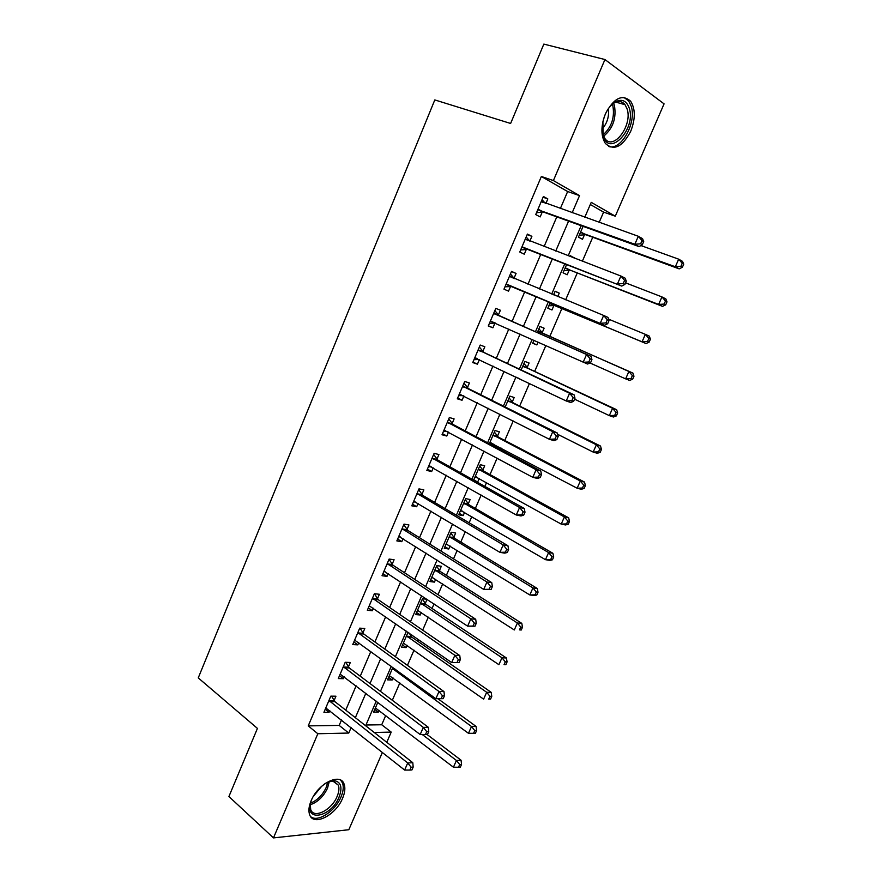 <?xml version="1.0" encoding="UTF-8"?>
<svg xmlns="http://www.w3.org/2000/svg" width="882" height="882" viewBox="0 0 882 882"><rect width="100%" height="100%" fill="white"/><g stroke="black" fill="none" stroke-linecap="round" stroke-linejoin="round"><path stroke-width="1.32" d="M311.137 800.757C318.038 783.37 340.551 772.356 344.112 784.142C345.457 787.924 344.961 792.62 342.602 798.243C335.888 815.255 313.319 826.787 309.604 814.604C308.336 810.889 308.843 806.28 311.137 800.757M605.427 113.833C613.872 97.968 622.284 93.779 630.674 101.276C635.47 108.982 635.481 118.96 630.74 131.231C622.306 147.107 613.85 151.164 605.361 143.413C600.763 135.861 600.785 126.005 605.427 113.833M382.391 752.412L348.82 829.73L273.475 837.9L228.912 796.534L257.434 728.4L198.252 677.905L434.804 99.92L510.623 123.469L543.841 44.1L604.942 59.535L664.069 103.867L615.283 216.189L591.238 202.342L584.799 217.259M599.176 222.363L603.608 212.121L615.283 216.189M365.964 725.004L381.719 724.761L385.754 715.434M392.325 700.264L399.833 682.922M407.44 665.348L414.011 650.155M417.836 641.313L418.575 639.604M422.676 630.145L428.299 617.135M432.048 608.47L434.021 603.916M438.034 594.655L442.698 583.873M446.38 575.384L449.6 567.931M453.524 558.868L457.207 550.346M460.812 542.033L465.31 531.648M469.136 522.794L471.837 516.565M475.354 508.429L481.142 495.056M484.88 486.423L486.566 482.52M490.006 474.571L497.106 458.166M500.755 449.743L501.417 448.221M504.78 440.46L513.214 420.968M519.663 406.073L529.454 383.45M534.657 371.421L545.826 345.612M549.773 336.494L561.955 308.358M565.66 299.792L577.28 272.946M582.352 261.248L592.737 237.247M381.719 724.761L391.211 732.104L386.779 742.313M603.608 212.121L590.301 204.503M583.079 226.376L578.438 237.137L582.506 239.287L584.501 234.645M574.347 258.172L570.433 255.714L570.081 256.541M566.597 264.6L563.069 272.803L567.181 274.776L569.166 270.168M557.777 296.539L559.254 293.122L555.12 291.225L553.576 294.808M550.247 302.515L547.81 308.182L551.967 309.979L553.94 305.415M542.154 332.735L544.117 328.192L539.916 326.461L537.27 332.613M533.952 340.309L532.662 343.285L536.884 344.928L538.086 342.15M527.138 367.496L529.09 362.987L524.845 361.433L521.163 369.944M517.745 377.871L519.884 378.896M512.244 401.994L514.173 397.517L509.884 396.117L505.199 406.977M497.459 436.226L499.377 431.783L495.034 430.548L489.356 443.701M493.325 445.807L493.975 444.285M482.796 470.194L484.692 465.784L480.304 464.704L473.645 480.128M476.556 481.759L477.691 482.013L479.235 478.441M468.232 503.898L470.128 499.532L465.685 498.606L458.706 514.779L463.171 515.639L464.594 512.332M453.789 537.358L455.663 533.015L451.176 532.243L444.252 548.295L448.762 549.001L450.074 545.958M439.457 570.555L441.309 566.255L436.777 565.627L429.909 581.558L434.462 582.12L435.664 579.342M426.932 599.22L422.489 598.757L415.665 614.578L420.273 614.986L421.364 612.461M425.223 603.509L427.042 599.297M408.035 632.284L401.542 647.333L406.183 647.597L407.164 645.337M411.1 636.22L411.696 634.831M392.865 667.453L387.518 679.857L392.203 679.978L393.074 677.96M377.816 702.337L373.604 712.127L378.334 712.105L379.095 710.341M560.346 208.582L567.644 191.537L541.361 176.488L308.226 725.886L339.184 725.412L341.51 719.977M345.722 710.131L356.119 685.843M360.242 676.196L370.837 651.445M374.883 641.986L385.677 616.772M389.635 607.5L400.626 581.822M404.507 572.749L415.709 546.586M419.501 537.711L430.912 511.064M434.617 502.398L446.237 475.255M449.853 466.798L461.683 439.159M465.211 430.912L477.261 402.754M480.69 394.728L492.961 366.063M496.301 358.257L508.793 329.063M512.034 321.478L524.724 291.843M527.965 284.258L540.688 254.512M544.095 246.574L556.796 216.884M545.914 203.444L547.832 198.924L543.411 196.477L535.716 214.569L540.17 216.917L542.243 212.044M529.862 241.117L531.89 236.343L527.403 234.083L519.774 252.02L524.294 254.192L526.345 249.352M514.03 278.249L516.08 273.442L511.538 271.38L503.964 289.164L508.539 291.148L510.579 286.352M498.363 315.017L500.403 310.255L495.805 308.369L488.286 326.009L492.917 327.817L494.945 323.055M482.829 351.488L484.846 346.758L480.194 345.049L472.741 362.557L477.427 364.178L479.378 359.591M467.416 387.661L469.411 382.975L464.704 381.443L457.317 398.807L462.047 400.252L463.877 395.974M452.124 423.547L454.109 418.895L449.346 417.539L442.014 434.76L446.799 436.039L448.486 432.081M436.954 459.147L438.927 454.528L434.109 453.348L426.844 470.437L431.673 471.528L433.238 467.879M421.905 494.46L423.856 489.885L418.994 488.871L411.784 505.816L416.668 506.753L418.101 503.402M406.977 529.498L408.917 524.955L404 524.106L396.856 540.92L401.784 541.68L403.085 538.637M392.17 564.248L394.089 559.739L389.127 559.056L382.038 575.737L387.022 576.343L388.19 573.587M377.474 598.735L379.381 594.259L374.376 593.74L367.331 610.289L372.369 610.73L373.417 608.26M362.899 632.945L364.795 628.502L359.735 628.138L352.745 644.566L357.827 644.852L358.753 642.669M348.434 666.891L350.308 662.481L345.215 662.283L338.28 678.567L343.407 678.699L344.212 676.803M334.091 700.573L335.943 696.196L330.805 696.152L323.926 712.314L329.096 712.292L329.78 710.66M273.475 837.9L317.829 733.747L348.754 733.052L351.102 727.584M308.226 725.886L317.829 733.747M541.361 176.488L553.4 180.567L604.942 59.535M572.164 212.771L579.54 195.617L553.4 180.567M355.358 717.683L365.854 693.241M370.021 683.528L380.715 658.622M384.806 649.097L395.698 623.728M399.7 614.401L410.803 588.548M414.727 579.419L426.028 553.08M429.865 544.161L441.386 517.337M445.134 508.616L456.865 481.285M460.514 472.774L472.476 444.947M476.037 436.645L488.209 408.3M491.671 400.219L504.074 371.355M507.448 363.494L520.071 334.102M523.346 326.472L536.168 296.628M539.442 288.987L552.297 259.032M555.737 251.039L568.581 221.139M374.244 732.49L391.211 732.104M581.172 225.693L568.184 255.813M564.712 263.872L551.713 294.037M548.395 301.732L535.44 331.797M532.122 339.493L519.355 369.095M515.948 377.011L503.413 406.084M499.907 414.231L487.603 442.775M483.998 451.132L471.925 479.158M468.221 487.735L456.369 515.253M452.576 524.029L440.934 551.041M437.064 560.037L425.631 586.552M421.673 595.736L410.45 621.766M406.404 631.159L395.401 656.704M391.266 666.296L380.462 691.367M376.239 701.135L365.644 725.743M567.644 191.537L579.54 195.617M339.184 725.412L348.754 733.052M543.08 197.248L547.832 198.924M374.784 709.382L378.334 712.105M388.609 677.321L392.203 679.978M402.534 645.029L406.183 647.597M416.569 612.483L420.273 614.986M430.714 579.694L434.462 582.12M444.958 546.653L448.762 549.001M459.313 513.368L463.171 515.639M473.777 479.83L477.691 482.013M532.761 343.076L536.884 344.928M555.043 291.391L559.254 293.122M570.246 256.133L574.513 257.776M527.204 234.557L531.89 236.343M511.461 271.557L516.08 273.442M488.396 325.778L492.917 327.817M472.961 362.039L477.427 364.178M457.659 398.014L462.047 400.252M442.477 433.701L446.799 436.039M427.406 469.103L431.673 471.528M412.467 504.217L416.668 506.753M397.639 539.056L401.784 541.68M382.931 573.631L387.022 576.343M368.334 607.93L372.369 610.73M353.858 641.953L357.827 644.852M339.493 675.722L343.407 678.699M325.238 709.227L329.096 712.292M539.134 209.729L543.577 212.11L639.064 246.607L634.831 244.259L537.8 209.673M543.577 212.11L538.185 209.618L542.606 212L536.476 212.771M640.619 243.818L634.831 244.259L638.325 236.277L642.548 238.669L643.706 241.58L642.019 240.621L640.619 243.818L642.305 244.766L643.706 241.58M541.316 201.394L638.325 236.277L642.019 240.621M542.044 199.685L545.197 203.202M639.064 246.607L642.305 244.766M579.276 235.207L585.813 234.711L679.173 268.878L675.336 266.75L678.688 259.176L640.905 245.56M580.455 232.473L675.336 266.75L680.871 266.353L682.403 267.213L683.748 264.181L682.216 263.321L680.871 266.353M682.216 263.321L678.688 259.176L682.514 261.348L683.748 264.181M682.403 267.213L679.173 268.878M523.158 247.247L621.755 286.088L521.846 247.169M623.199 283.552L617.444 283.949L620.917 276.033L625.206 278.216L626.297 281.248L624.588 280.377L623.199 283.552L624.919 284.412L626.297 281.248M525.33 238.956L620.917 276.033L624.588 280.377M527.668 249.441L520.656 249.948M526.179 236.971L529.729 241.062M621.755 286.088L624.919 284.412M507.315 284.467L604.6 325.226L506.014 284.357M605.934 322.933L600.223 323.297L603.652 315.447L608.018 317.432L609.054 320.574L607.312 319.791L605.934 322.933L607.676 323.705L609.054 320.574M509.487 276.209L603.652 315.447L607.312 319.791M511.88 286.474L504.967 286.826M510.435 273.96L514.382 278.657M604.6 325.226L607.676 323.705M590.587 362.667L591.943 359.558L590.179 358.853L588.812 361.973L590.587 362.667L587.588 364.034L490.326 321.235M588.812 361.973L583.145 362.304L586.552 354.52L590.973 356.295L499.344 315.877L494.835 310.64M493.766 313.154L586.552 354.52L590.179 358.853M490.679 321.213L495.287 323.033L489.4 323.407M591.943 359.558L590.973 356.295M563.995 270.631L570.456 270.267L662.525 306.374L658.622 304.433L661.952 296.914L625.592 282.857M565.053 268.172L658.622 304.433L664.135 304.07L665.689 304.841L667.013 301.842L665.469 301.06L664.135 304.07M665.469 301.06L661.952 296.914L665.844 298.899L667.013 301.842M665.689 304.841L662.525 306.374M555.484 295.602L553.984 293.838M548.847 305.778L555.219 305.536L646.021 343.55L642.063 341.797L645.359 334.355L608.58 319.152M549.784 303.584L642.063 341.797L647.52 341.466L649.108 342.172L650.431 339.195L648.843 338.49L647.52 341.466M648.843 338.49L645.359 334.355L649.306 336.141L650.431 339.195M649.108 342.172L646.021 343.55M589.937 362.965L625.625 378.863L628.899 371.476L632.912 373.075L543.114 333.561L538.913 328.81M533.808 340.65L534.613 340.606M632.372 375.6L631.06 378.554L632.659 379.194L633.971 376.239L632.372 375.6L628.899 371.476L537.954 331.037M632.659 379.194L629.649 380.429L625.625 378.863L631.06 378.554M632.912 373.075L633.971 376.239M573.642 401.288L574.998 398.212L573.201 397.584L571.845 400.671L573.642 401.288L570.72 402.501L566.211 400.968L474.759 357.816M571.845 400.671L566.211 400.968L569.596 393.262L574.083 394.827L483.788 352.37L479.345 347.023M478.165 349.801L569.596 393.262L573.201 397.584M479.147 359.47L473.965 359.691M574.998 398.212L574.083 394.827M574.568 399.182L609.33 415.62L612.582 408.289L616.65 409.711L528.086 368.345L523.952 363.505M616.022 412.412L614.721 415.345L616.353 415.907L617.654 412.974L616.022 412.412L612.582 408.289L522.883 365.964M616.353 415.907L613.42 417.01L609.33 415.62L614.721 415.345M616.65 409.711L617.654 412.974M603.189 136.015L602.902 121.782C605.008 112.797 608.933 106.27 614.677 102.202C621.623 98.409 626.496 100.438 629.307 108.288C636.209 128.926 609.429 157.691 603.189 136.015M602.395 132.487L604.787 138.386C613.244 151.373 632.791 125.465 627.113 108.96L625.04 104.682C622.019 101.022 618.194 100.57 613.552 103.337L610.476 105.895M608.812 146.533C621.149 150.789 636.771 122.719 631.225 106.248L628.612 100.868L623.85 97.384M608.36 108.64C609.297 116.358 607.224 123.182 602.152 129.092M324.223 784.175C328.071 781.617 331.544 780.46 334.653 780.713C341.125 782.169 342.58 787.648 339.041 797.141C330.937 817.779 303.441 822.63 310.971 801.484L311.809 799.279M310.266 804.086L310.696 809.5C313.672 819.224 331.742 810.062 337.122 796.424C339.008 791.937 339.405 788.177 338.324 785.156L333.043 781.209L328.589 781.805M321.776 786.171L313.342 796.413M310.685 816.666C317.663 822.785 335.314 811.12 341.003 796.986C343.352 791.408 343.848 786.733 342.503 782.973L340.628 780.129M556.851 439.578L558.185 436.524L556.366 435.984L555.021 439.038L556.851 439.578L553.995 440.636L549.431 439.302L459.313 394.111M555.021 439.038L549.431 439.302L552.782 431.662L557.336 433.04L468.364 388.565L463.987 383.119M462.697 386.162L552.782 431.662L556.366 435.984M463.105 395.588L458.651 395.676M558.185 436.524L557.336 433.04M557.644 434.297L593.167 452.069L596.386 444.804L600.521 446.049L513.181 402.865L509.101 397.925M599.815 448.927L598.525 451.827L600.179 452.323L601.469 449.412L599.815 448.927L596.386 444.804L507.944 400.615M600.179 452.323L597.312 453.282L593.167 452.069L598.525 451.827M600.521 446.049L601.469 449.412M540.192 477.537L541.526 474.516L539.674 474.053L538.351 477.085L540.192 477.537L537.425 478.452L532.794 477.316L443.999 430.096M538.351 477.085L532.794 477.316L536.113 469.742L540.732 470.922L453.05 424.474L448.762 418.928M447.361 422.213L536.113 469.742L539.674 474.053M447.218 431.386L443.459 431.386M541.526 474.516L540.732 470.922M489.863 442.521L577.137 488.231L580.334 481.021L584.523 482.09L498.385 437.119L494.361 432.092M489.378 443.657L492.862 443.69M583.741 485.133L582.462 488.022L584.138 488.441L585.416 485.552L583.741 485.133L580.334 481.021L493.115 435.002M584.138 488.441L581.337 489.267L577.137 488.231L582.462 488.022M584.523 482.09L585.416 485.552M523.688 515.176L524.999 512.177L523.125 511.792L521.813 514.801L523.688 515.176L520.986 515.948L516.29 515L428.806 465.806M521.813 514.801L516.29 515L519.586 507.492L524.261 508.473L437.869 460.095L433.646 454.439M432.136 457.99L519.586 507.492L523.125 511.792M431.463 466.876L428.387 466.798M524.999 512.177L524.261 508.473M475.178 476.6L561.228 524.095L564.403 516.951L568.658 517.844L483.7 471.098L479.742 465.994M474.792 477.471L477.658 477.559M567.799 521.053L566.531 523.908L568.228 524.261L569.496 521.405L567.799 521.053L564.403 516.951L478.397 469.136M568.228 524.261L565.494 524.955L561.228 524.095L566.531 523.908M568.658 517.844L569.496 521.405M507.315 552.507L508.616 549.53L506.72 549.21L505.419 552.198L507.315 552.507L504.691 553.124L499.929 552.364L413.735 501.23M505.419 552.198L499.929 552.364L503.192 544.911L507.933 545.715L422.809 495.43L418.652 489.686M417.043 493.468L503.192 544.911L506.72 549.21M415.852 502.056L413.438 501.935M508.616 549.53L507.933 545.715M460.591 510.402L545.462 559.673L548.604 552.584L552.915 553.301L469.125 504.835L465.233 499.642M460.327 511.031L462.587 511.152M551.978 556.674L550.721 559.519L552.441 559.794L553.698 556.961L551.978 556.674L548.604 552.584L463.789 502.994M552.441 559.794L549.784 560.368L545.462 559.673L550.721 559.519M552.915 553.301L553.698 556.961M491.076 589.507L492.377 586.563L490.458 586.321L489.157 589.275L491.076 589.507L483.711 589.408L398.785 536.366M489.157 589.275L483.711 589.408L486.941 582.032L491.748 582.638L407.87 530.479L403.78 524.636M402.06 528.671L486.941 582.032L490.458 586.321M400.373 536.929L398.598 536.796M492.377 586.563L491.748 582.638M446.127 543.951L529.817 594.953L532.937 587.919L537.292 588.481L454.671 538.307L450.834 533.037M445.961 544.337L447.626 544.459M536.289 592.02L535.043 594.832L536.785 595.041L538.031 592.23L536.289 592.02L532.937 587.919L449.291 536.598M536.785 595.041L534.183 595.482L529.817 594.953L535.043 594.832M537.292 588.481L538.031 592.23M474.979 626.198L476.269 623.276L474.318 623.111L473.039 626.044L474.979 626.198L467.625 626.154L383.957 571.227M473.039 626.044L467.625 626.154L470.834 618.822L475.696 619.263L393.052 565.263L389.017 559.32M387.209 563.587L470.834 618.822L474.318 623.111M385.015 571.492L383.89 571.393M476.269 623.276L475.696 619.263M431.772 577.247L514.294 629.968L517.392 622.99L521.802 623.376L440.316 571.525L436.546 566.167M431.706 577.39L432.786 577.49M520.722 627.069L519.487 629.869L521.251 630.013L522.497 627.223L520.722 627.069L517.392 622.99L434.914 569.948M521.251 630.013L519.487 629.869M521.802 623.376L522.497 627.223M459.026 662.591L460.294 659.692L458.331 659.593L457.052 662.503L459.026 662.591L451.683 662.58L369.238 605.802M457.052 662.503L451.683 662.58L454.858 655.315L459.776 655.569L378.345 599.76L374.387 593.74M372.469 598.228L454.858 655.315L458.331 659.593M460.294 659.692L459.776 655.569M417.517 610.289L498.903 664.686L501.968 657.763L506.433 657.994L426.083 604.501L422.357 599.065M505.287 661.842L504.063 664.62L505.849 664.697L507.073 661.93L505.287 661.842L501.968 657.763L420.637 603.056M505.849 664.697L504.063 664.62M506.433 657.994L507.073 661.93M443.194 698.676L444.451 695.799L442.466 695.777L441.198 698.654L443.194 698.676L435.862 698.709L354.641 640.112M441.198 698.654L435.862 698.709L439.015 691.499L443.988 691.587L363.748 633.993L360.032 628.16M357.838 632.603L439.015 691.499L442.466 695.777M444.451 695.799L443.988 691.587M403.372 643.088L483.623 699.139L486.666 692.271L491.197 692.337L411.949 637.223L409.116 633.044M489.973 696.339L488.749 699.095L490.568 699.106L491.781 696.361L489.973 696.339L486.666 692.271L406.47 635.9M490.568 699.106L488.749 699.095M491.197 692.337L491.781 696.361M343.33 666.704L423.305 727.385L420.185 734.53L340.154 674.157M345.766 662.305L349.272 667.961L428.332 727.297L423.305 727.385L426.734 731.652L425.488 734.508L427.494 734.463L428.751 731.608L426.734 731.652M428.751 731.608L428.332 727.297M420.185 734.53L425.488 734.508M389.337 675.634L468.474 733.317L471.495 726.503L476.071 726.415L437.913 698.72M474.781 730.572L473.568 733.295L475.398 733.251L476.611 730.528L474.781 730.572L471.495 726.503L392.413 668.501M473.568 733.295L468.474 733.317M476.071 726.415L476.611 730.528M328.931 700.54L407.727 762.974L404.629 770.063L325.789 707.937M331.588 696.152L334.906 701.653L412.809 762.709L407.727 762.974L411.133 767.23L409.898 770.063L411.927 769.953L413.173 767.12L411.133 767.23M413.173 767.12L412.809 762.709M404.629 770.063L409.898 770.063M375.401 707.937L453.436 767.219L456.435 760.46L461.065 760.218L427.02 734.474M459.709 764.518L458.508 767.23L460.36 767.12L461.551 764.418L459.709 764.518L456.435 760.46L422.257 734.519M458.508 767.23L453.436 767.219M461.065 760.218L461.551 764.418M541.548 201.647L542.871 202.375M580.841 232.44L584.887 234.601L580.808 232.44M585.813 234.711L581.756 232.55M525.562 239.22L527.789 240.323M522.199 247.125L526.708 249.319M509.708 276.474L514.261 278.525M506.367 284.324L510.932 286.33M493.986 313.43L498.595 315.293M494.736 314.014L499.344 315.877M569.518 270.135L565.406 268.139M570.456 270.267L566.354 268.271M554.293 305.392L550.136 303.562M555.219 305.536L551.063 303.717M543.114 333.561L538.913 331.864M542.364 332.999L538.174 331.301M478.386 350.088L483.049 351.775M479.124 350.694L483.788 352.37M475.1 357.805L477.14 358.522M528.086 368.345L523.831 366.813M527.359 367.761L523.103 366.228M613.607 103.315L614.412 105.41C616.551 118.221 612.935 128.507 603.575 136.269M603.023 134.891C611.645 127.151 614.908 117.35 612.814 105.487L612.362 104.197M329.24 781.606L327.509 788.21C323.374 796.744 317.597 802.256 310.188 804.77M310.486 803.16C317.277 800.404 322.514 795.178 326.197 787.472L327.74 782.169M462.918 386.448L467.625 387.948M463.645 387.066L468.364 388.565M459.654 394.1L460.955 394.508M513.181 402.865L508.881 401.497M512.453 402.269L508.153 400.891M447.571 422.511L452.334 423.845M448.288 423.151L453.05 424.474M444.341 430.096L445.3 430.361M491.142 442.786L490.194 442.532M498.385 437.119L494.03 435.906M497.668 436.502L493.325 435.289M432.345 458.287L437.163 459.445M433.051 458.938L437.869 460.095M429.137 465.817L429.887 465.983M476.225 476.776L475.497 476.6M483.7 471.098L479.301 470.051M482.994 470.481L478.595 469.411M417.241 493.766L422.114 494.758M417.947 494.438L422.809 495.43M469.125 504.835L464.682 503.931M468.441 504.195L463.987 503.28M402.269 528.968L407.186 529.795M402.953 529.663L407.87 530.479M454.671 538.307L450.173 537.557M453.987 537.645L449.5 536.895M387.407 563.896L392.369 564.557M388.08 564.601L393.052 565.263M440.316 571.525L435.785 570.93M439.655 570.852L435.113 570.246M372.656 598.547L377.672 599.043M373.329 599.264L378.345 599.76M426.083 604.501L421.497 604.038M425.422 603.817L420.835 603.354M358.026 632.923L363.097 633.265M358.687 633.651L363.748 633.993M411.949 637.223L407.319 636.914M411.299 636.517L406.668 636.209M343.517 667.024L348.622 667.211M344.167 667.773L349.272 667.961M395.853 669.625L393.24 669.526M394.849 668.898L392.6 668.81M329.118 700.859L334.267 700.892M329.758 701.631L334.906 701.653M613.552 103.337L614.677 102.202M615.89 102.147L625.04 104.682M333.782 781.32L338.324 785.156M333.043 781.209L334.653 780.713"/></g></svg>
